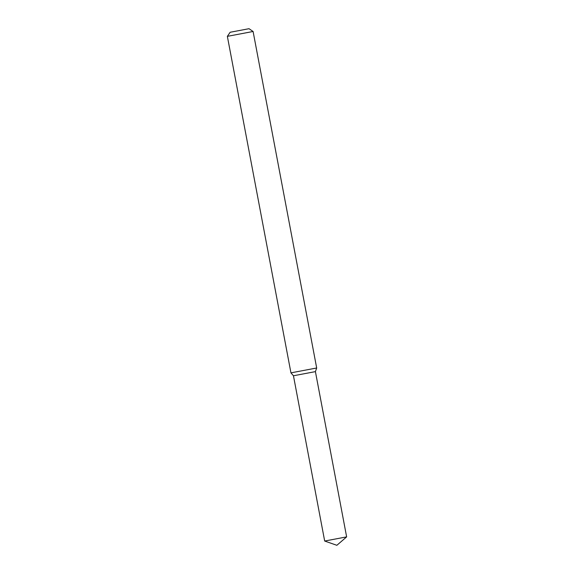 <?xml version="1.0" encoding="UTF-8"?>
<svg xmlns="http://www.w3.org/2000/svg" width="574" height="574" viewBox="0 0 574 574"><rect width="100%" height="100%" fill="white"/><g stroke="black" fill="none" stroke-linecap="round" stroke-linejoin="round"><path stroke-width="0.43" stroke-dasharray="2.87 2.15" d="M314.344 371.787L293.45 375.769L314.344 371.787M290.946 372.856L316.683 367.991M227.361 36.349L253.098 31.484M324.676 541.031L346.639 536.884"/><path stroke-width="0.86" d="M346.639 536.884L315.413 371.622L293.45 375.769L290.946 372.856L316.683 367.991L315.413 371.622L293.45 375.769L324.676 541.031L346.639 536.884L336.859 545.3L324.676 541.038M249.016 28.7L230.145 32.266L249.016 28.7L253.098 31.484L227.361 36.349L290.946 372.856M253.098 31.484L316.683 367.991M230.145 32.266L227.361 36.349"/></g></svg>
